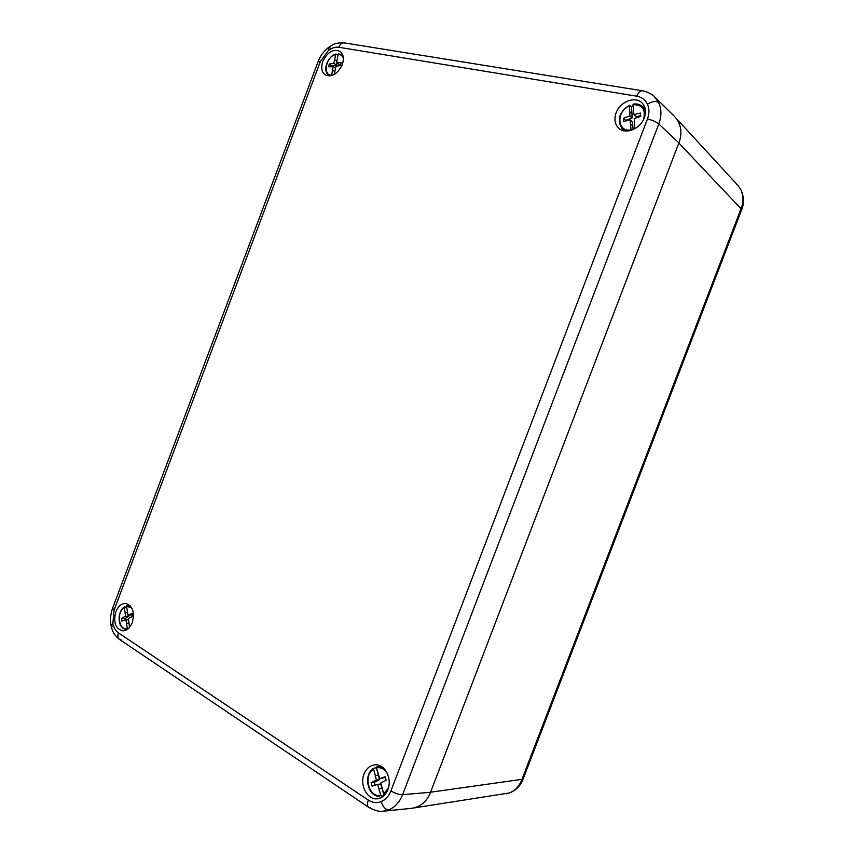 <?xml version="1.0" encoding="UTF-8"?>
<svg xmlns="http://www.w3.org/2000/svg" width="854" height="854" viewBox="0 0 854 854"><rect width="100%" height="100%" fill="white"/><g stroke="black" fill="none" stroke-linecap="round" stroke-linejoin="round"><path stroke-width="1.28" d="M414.468 807.852L509.432 792.95C515.09 790.644 519.211 786.267 521.794 779.83L741.187 208.312C743.62 201.672 743.514 195.513 740.877 189.834L737.813 185.361M654.324 96.577L658.744 102.651C661.615 109.056 661.636 116.155 658.808 123.969L402.618 794.647C399.587 802.173 394.943 807.265 388.677 809.923L382.848 811.247M644.279 117.873C646.222 112.344 645.741 107.657 642.816 103.804C636.572 95.392 620.089 101.146 616.086 112.909C613.834 119.571 614.901 124.823 619.278 128.655C626.302 134.644 640.532 128.623 644.279 117.873M644.994 108.106L643.937 107.7M342.219 64.744C337.682 73.882 332.089 77.308 325.438 75.024C321.627 72.248 320.762 67.69 322.833 61.339C327.808 51.592 333.7 48.368 340.49 51.678C343.564 54.656 344.141 59.011 342.219 64.744M364.06 774.034C366.558 768.098 370.465 765.035 375.781 764.821C385.154 764.458 392.338 778.923 387.887 789.598C385.869 794.54 382.72 797.529 378.439 798.575C368.17 801.276 359.15 785.584 364.06 774.034M379.699 766.401L380.457 765.974M115.813 611.827C113.176 622.619 115.557 628.971 122.955 630.871C126.979 630.583 130.086 627.818 132.263 622.566C134.847 612.521 132.808 606.191 126.146 603.586C121.716 603.287 118.268 606.03 115.813 611.827M390.951 790.879C395.253 793.451 399.138 794.711 402.618 794.647L430.555 792.288L678.877 142.938L658.808 123.969C656.16 121.738 652.371 120.104 647.428 119.048C649.424 113.593 649.414 108.607 647.428 104.113C645.261 99.747 641.717 97.11 636.806 96.214L338.782 47.258C335.355 46.789 331.854 47.888 328.278 50.578L320.41 61.424L114.094 610.108L112.877 623.345C113.774 627.722 115.621 630.914 118.45 632.899L368.32 800.102C372.483 802.781 376.785 803.283 381.215 801.618C385.592 799.739 388.837 796.163 390.951 790.879L647.428 119.048M430.555 792.288C427.043 801.351 420.819 806.688 411.874 808.3L383.489 811.193C380.308 812.09 375.397 810.82 368.757 807.382L370.305 807.681M636.806 96.214C638.408 92.392 640.244 90.577 642.347 90.77C649.35 91.922 654.377 96.353 654.676 96.918L674.767 116.688C681.225 124.193 682.592 132.946 678.877 142.938M382.902 796.504L382.08 796.238M623.121 129.627L623.569 130.683M125.111 612.596L124.385 607.354C116.176 612.265 118.685 630.957 127.299 628.448L125.933 619.673L121.898 621.125L121.514 618.296L125.453 616.193L125.111 612.596L127.524 612.788M131.591 607.674L126.573 606.372L127.94 615.083L131.996 613.61L132.402 616.449L128.431 618.563L129.498 627.37M126.627 606.724L124.385 607.354M125.026 620.004L124.823 618.542L128.762 616.439L128.634 615.136M128.762 616.439L125.453 616.193M132.199 614.987L127.94 615.083M126.573 623.164L128.933 623.324M128.559 619.865L125.933 619.673M124.823 618.542L121.514 618.296M127.299 628.448L127.63 629.067M126.573 606.372L126.904 605.71L130.171 605.774M384.748 794.807L383.734 793.974L388.453 787.847M375.354 775.592L373.561 769.123C362.79 775.325 369.045 798.447 380.777 795.213L377.553 784.346L372.12 786.214L371.159 782.712L376.368 780.044L375.354 775.592L378.418 775.315L376.326 767.767L373.71 768.237L373.561 769.123M387.278 773.35C384.428 768.91 380.831 767.073 376.486 767.853L379.688 778.624L385.165 776.734L386.147 780.246L380.884 782.937L383.734 793.974M380.777 795.213L381.514 796.056L383.521 796.003M375.013 785.221L374.244 782.413L379.432 779.745L378.418 775.315M379.432 779.745L376.368 780.044M385.357 777.439L379.688 778.624M378.962 788.658L382.037 788.338L380.628 784.036L377.553 784.346M374.244 782.413L371.159 782.712M384.033 795.544L382.037 788.338M376.486 767.853L377.265 766.828L382.987 767.639M334.64 59.684L335.643 54.496C325.929 56.823 322.353 75.205 331.63 75.312L333.145 66.633L328.705 66.836L329.238 64.05L333.807 63.196L334.64 59.684L336.86 61.264M343.351 58.382C342.422 55.798 340.682 54.4 338.131 54.186L336.625 62.854L341.109 62.641L340.565 65.448L335.964 66.302L334.224 74.469M337.938 55.19L336.209 54.101L335.643 54.496M331.811 66.697L331.95 65.961L336.508 65.117L336.988 63.121M336.508 65.117L333.807 63.196M340.703 64.723L339.326 64.787L336.625 62.854M332.633 70.113L334.779 71.608M335.483 68.288L333.145 66.633M331.95 65.961L329.238 64.05M338.131 54.186L341.621 54.656L342.977 55.82M629.804 111.778L629.387 105.789C615.809 111.351 617.196 132.669 631.063 129.915L630.124 119.88L623.591 121.503L623.377 118.268L629.846 115.898L629.804 111.778L631.981 113.913L631.501 106.91L629.676 105.309L629.387 105.789M643.51 119.624C645.987 109.6 642.475 104.615 632.974 104.668L633.914 114.649L640.511 113.006L640.746 116.261L634.202 118.642L634.8 128.773M631.501 106.91L633.092 106.302M625.619 121.001L625.576 120.371L632.024 118.023L631.981 113.913M632.024 118.023L629.846 115.898M640.703 115.632L636.091 116.784L633.914 114.649M630.647 123.873L632.825 125.965L632.302 121.994L630.124 119.88M625.576 120.371L623.377 118.268M633.081 129.627L632.825 125.965M632.974 104.668L633.262 104.199C636.742 103.622 639.71 104.295 642.155 106.216L645.464 111.65M678.845 143.024L741.752 209.497C744.229 203.38 744.047 196.986 741.208 190.314L740.877 189.834M430.576 792.202L523.054 779.19L741.71 209.593M506.273 793.857L509.432 792.95M509.881 792.832C516.371 789.95 520.759 785.402 523.054 779.19L523.096 779.083M388.677 809.923C385.442 809.709 382.966 806.945 381.215 801.618M368.32 800.102C367.039 803.763 367.188 806.187 368.757 807.382M658.744 102.651C656.096 100.804 652.328 101.295 647.428 104.113M113.422 626.441L111.041 625.459L112.877 623.345M114.094 610.108L112.621 608.187C110.54 613.823 110.006 619.524 111.009 625.288M330.872 48.272L328.395 47.568L328.278 50.578M345.849 43.554L344.386 42.903C341.995 42.647 340.127 44.098 338.782 47.258M320.41 61.424L318.072 61.734L112.621 608.187M118.45 632.899C117.425 635.974 117.831 638.184 119.656 639.518L121.364 640.052M127.427 629.302L125.751 629.323L127.139 629.505M385.143 794.359L384.471 794.818M381.514 796.056L383.275 796.216M330.018 75.91L328.48 75.024L329.633 75.942M627.06 131.025L621.605 127.897C616.951 119.421 619.556 111.938 629.409 105.437M737.845 185.393L676.56 118.706M741.208 190.314L738.315 185.926M328.395 47.568C332.323 45.251 333.818 42.486 344.386 42.903L642.144 90.737M328.256 47.675C323.655 51.347 320.261 56.033 318.072 61.734M111.041 625.459C112.29 629.761 112.226 633.348 119.656 639.518L368.576 807.254M126.904 605.71L129.925 605.529M124.609 606.746C116.806 611.336 117.51 628.661 125.751 629.323M376.71 766.945L380.873 766.187M373.71 768.237C362.95 774.3 367.562 797.081 379.592 796.28M338.547 53.738L342.87 55.435M335.974 54.048L335.964 54.058C327.626 56.033 322.31 70.583 328.48 75.024M633.124 104.135C636.646 103.569 639.657 104.263 642.155 106.216L645.144 108.704M629.526 105.255C619.502 111.671 616.855 119.208 621.605 127.897L624.157 130.801"/></g></svg>
